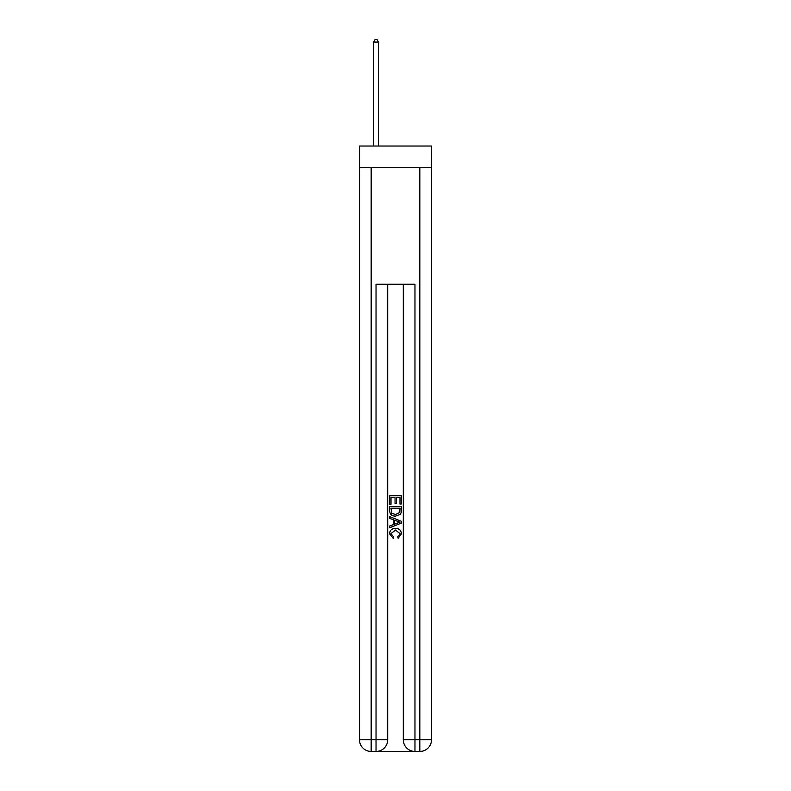 <?xml version="1.0" encoding="UTF-8"?>
<svg xmlns="http://www.w3.org/2000/svg" width="791" height="791" viewBox="0 0 791 791"><rect width="100%" height="100%" fill="white"/><g stroke="black" fill="none" stroke-linecap="round" stroke-linejoin="round"><path stroke-width="1.19" d="M431.51 167.445L431.51 146.028L359.49 146.028L359.49 167.445L431.51 167.445L431.51 739.773L419.833 739.773L419.833 167.445M376.911 751.45L414.089 751.45M414.968 751.45L414.968 739.773L403.291 739.773A11.677 11.677 0 0 0 414.968 751.45L419.833 751.45L419.833 739.773L414.968 739.773L414.968 284.246L376.032 284.246L376.032 739.773L359.49 739.773L359.49 167.445M387.709 284.246L387.709 739.773A11.677 11.677 0 0 1 376.032 751.45L371.167 751.45A11.677 11.677 0 0 1 359.49 739.773M403.291 739.773L403.291 284.246M419.833 751.45A11.677 11.677 0 0 0 431.51 739.773M389.656 504.292L389.656 495.759L401.344 495.759L401.344 503.996L399.989 503.996L399.989 497.41L396.4 497.41L396.4 503.551L395.055 503.551L395.055 497.41L391.011 497.41L391.011 504.292L389.656 504.292M389.656 510.729L389.656 506.547L401.344 506.547L401.175 512.598L400.335 514.298L395.559 516.128C391.832 516.137 389.864 514.338 389.656 510.729M391.011 508.188L391.832 513.359L395.589 514.476L399.752 512.489L399.989 508.188L391.011 508.188M389.656 518.372L389.656 516.622L401.344 521.259L401.344 523.118L389.656 527.755L389.656 526.005L393.256 524.68L393.256 519.697L389.656 518.372M397.833 521.398L394.6 520.201L394.6 524.186L399.989 522.189L397.833 521.398M390.863 533.668L393.78 536.941L393.394 538.592L389.508 533.816C389.825 530.237 391.852 528.428 395.589 528.408C399.178 528.487 401.146 530.277 401.492 533.787L398.091 538.285L397.744 536.644L400.137 533.707L395.589 530.049L390.863 533.668M378.464 146.028L378.464 42.081L373.599 42.081L373.599 146.028M373.599 42.081L375.063 39.55L377.01 39.55L378.464 42.081M371.167 167.445L371.167 751.45M387.709 739.773L376.032 739.773L376.032 751.45"/></g></svg>
